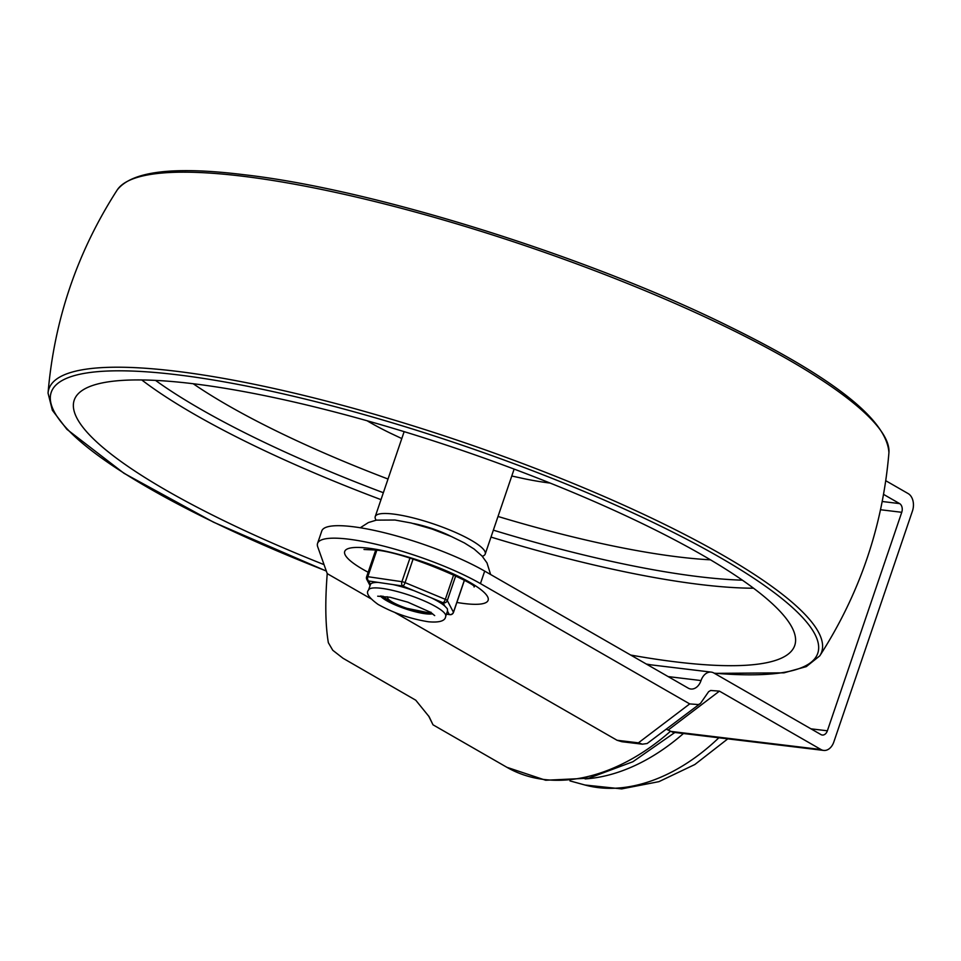 <?xml version="1.0" encoding="UTF-8"?>
<svg xmlns="http://www.w3.org/2000/svg" width="961" height="961" viewBox="0 0 961 961"><rect width="100%" height="100%" fill="white"/><g stroke="black" fill="none" stroke-linecap="round" stroke-linejoin="round"><path stroke-width="1.44" d="M683.451 733.507A191.972 130.432 119.9 0 1 585.117 778.927M883.555 494.374L899.604 503.6A6.739 4.745 -83.1 0 1 902.007 507.168A6.739 4.745 -83.1 0 1 901.754 512.297L827.373 730.804A6.739 4.745 -83.1 0 1 824.622 734.492A6.739 4.745 -83.1 0 1 822.28 735.033A6.739 4.745 -83.1 0 1 820.97 734.588L713.855 673A13.466 9.502 96.9 0 0 711.212 672.111A13.466 9.502 96.9 0 0 706.551 673.18A13.466 9.502 96.9 0 0 701.037 680.556A13.466 9.502 -83.1 0 1 695.512 687.944A13.466 9.502 -83.1 0 1 690.851 689.013A13.466 9.502 -83.1 0 1 688.208 688.124L484.692 571.11A98.683 20.073 18.8 0 0 384.628 532.802A98.683 20.073 18.8 0 0 321.803 530.928L317.55 543.421A98.683 20.073 -161.2 0 1 380.376 545.283A98.683 20.073 -161.2 0 1 480.452 583.603L689.71 703.908L698.455 704.569L700.509 703.368L708.629 691.68L710.684 690.478L719.429 691.139L820.994 749.532A13.466 9.502 96.9 0 0 823.637 750.421A13.466 9.502 96.9 0 0 828.31 749.364A13.466 9.502 96.9 0 0 833.824 741.976L912.457 510.988A13.466 9.502 96.9 0 0 912.95 500.717A13.466 9.502 96.9 0 0 908.133 493.57L885.766 480.716M823.637 750.421L672.844 732.234L666.393 729.267M700.509 703.368L647.173 743.502L642.38 744.186L638.416 742.841L617.07 740.27L621.839 741.712L642.38 744.186M317.55 543.421A98.683 20.073 -161.2 0 0 317.875 547.253L327.233 573.633L370.766 598.667M394.839 612.505L617.07 740.27M327.233 573.633C325.01 601.934 325.383 624.962 328.35 642.705L332.77 650.273L343.005 658.261L415.765 700.209L429.159 716.75L433.003 724.81L428.582 715.873M630.668 655.042A380.568 77.433 -161.2 0 0 794.927 644.867A380.568 77.433 -161.2 0 0 702.143 554.965A380.568 77.433 -161.2 0 0 317.659 407.656A380.568 77.433 -161.2 0 0 74.429 399.584A380.568 77.433 -161.2 0 0 166.818 490.663A380.568 77.433 -161.2 0 0 324.037 564.636M193.221 383.739A336.782 68.531 -161.2 0 0 227.901 405.398A336.782 68.531 -161.2 0 0 388.016 479.022M498.014 516.465A336.782 68.531 -161.2 0 0 710.491 559.831M367.066 420.75A134.708 27.413 -161.2 0 0 370.021 422.468A134.708 27.413 -161.2 0 0 389.673 432.834L401.794 438.564M511.781 476.007L524.874 478.866A134.708 27.413 -161.2 0 0 550.173 483.083M482.302 556.299A58.092 11.82 -161.2 0 0 485.233 554.016A58.092 11.82 -161.2 0 0 471.094 540.202A58.092 11.82 -161.2 0 0 412.185 517.667A58.092 11.82 -161.2 0 0 375.234 516.574A58.092 11.82 -161.2 0 0 376.159 520.165M450.901 536.31A34.356 6.991 -161.2 0 0 413.23 523.493M429.831 611.905L427.609 612.565L406.971 608.337A20.205 4.108 18.8 0 1 387.836 598.343L387.199 596.721M445.7 616.325A40.746 8.289 -161.2 0 0 437.519 607.664A40.746 8.289 -161.2 0 0 395.752 591.147A40.746 8.289 -161.2 0 0 368.543 590.054C365.648 592.937 368.82 597.706 378.033 604.385C393.614 613.094 410.443 618.896 428.51 621.779C439.573 622.74 445.303 620.926 445.7 616.325L447.562 610.848L447.321 608.721L444.835 606.103A40.746 8.289 -161.2 0 0 439.381 602.199A40.746 8.289 -161.2 0 0 431.513 597.946L414.383 590.823A40.746 8.289 -161.2 0 0 393.037 584.588L378.514 582.45A40.746 8.289 -161.2 0 0 370.502 584.372L368.736 581.009A3.363 2.21 -81.6 0 1 367.643 579.243A3.363 2.21 -81.6 0 1 367.558 578.21A3.363 2.21 -81.6 0 1 367.823 576.684L376.772 550.389M370.502 584.372L368.543 590.054M431.513 597.946L443.069 602.751A3.363 3.219 -27.8 0 0 447.297 600.553L455.706 575.867M447.478 611.112L449.231 614.439A3.363 2.21 98.4 0 0 449.796 614.656A3.363 2.21 98.4 0 0 450.613 614.547M393.037 584.588L402.827 586.03A3.363 1.009 -67.4 0 0 403.98 584.913A3.363 1.009 -67.4 0 0 404.473 584.048A3.363 1.009 -67.4 0 0 405.074 582.618L413.062 559.158M431.825 613.19A28.962 5.898 18.8 0 1 424.366 612.806A28.962 5.898 18.8 0 1 381.445 596.036M428.053 612.517A26.944 5.478 -161.2 0 0 430.576 612.373M382.934 596.156A26.944 5.478 -161.2 0 0 393.614 602.799M718.852 737.784A182.998 124.329 119.9 0 1 584.925 785.005L569.969 780.897M820.994 749.532L670.382 731.357A203.756 138.444 119.9 0 1 506.891 767.298L433.003 724.81M701.037 680.556L668.171 676.592M827.373 730.804L810.94 728.822M899.604 503.6L882.222 501.498M456.871 602.451A75.775 15.424 -161.2 0 0 464.619 603.592A75.775 15.424 -161.2 0 0 469.773 582.318A75.775 15.424 -161.2 0 0 368.219 548.166A75.775 15.424 -161.2 0 0 363.066 569.441A75.775 15.424 -161.2 0 0 368.159 572.251M638.416 742.841L689.71 703.908M480.452 583.603L484.692 571.11M880.528 509.738L901.754 512.297M719.429 691.139L668.147 730.072M141.772 379.955A377.397 76.796 -161.2 0 0 195.023 414.647A377.397 76.796 -161.2 0 0 381 499.636M493.353 530.16A372.039 75.703 -161.2 0 0 699.452 576.756A372.039 75.703 -161.2 0 0 742.409 580.18M490.999 537.079A377.397 76.796 -161.2 0 0 700.857 584.588A377.397 76.796 -161.2 0 0 753.556 588.216M155.514 380.388A372.039 75.703 -161.2 0 0 200.789 409.23A372.039 75.703 -161.2 0 0 383.355 492.717M241.691 176.103A408.149 83.042 -161.2 0 0 117.194 190.002C131.729 171.178 173.965 166.073 243.914 174.71C373.397 189.281 587.567 256.263 729.087 326.416C833.728 377.793 887.003 419.897 888.925 452.727A408.149 83.042 -161.2 0 0 661.817 297.73A408.149 83.042 -161.2 0 0 241.691 176.103M888.925 452.727C882.739 526.172 859.687 593.874 819.781 655.846A408.149 83.042 -161.2 0 0 613.358 500.549A408.149 83.042 -161.2 0 0 175.298 371.138A408.149 83.042 -161.2 0 0 48.05 393.133C54.236 319.677 77.288 251.974 117.194 190.002M714.143 673.168A404.881 82.382 -161.2 0 0 708.798 551.121A404.881 82.382 -161.2 0 0 176.572 374.706A404.881 82.382 -161.2 0 0 149.724 488.608A404.881 82.382 -161.2 0 0 326.284 570.978M646.333 664.039A404.881 82.382 -161.2 0 0 650.993 664.844M375.655 550.221L366.609 576.804A3.363 0.685 18.8 0 0 366.634 576.96A3.363 3.219 -27.8 0 0 366.802 579.447A3.363 3.219 -27.8 0 0 366.814 579.459A3.363 3.219 -27.8 0 0 368.736 581.009L378.514 582.45M409.915 558.185L401.914 581.693A3.363 2.21 98.4 0 0 401.734 584.264A3.363 2.21 98.4 0 0 402.827 586.03L414.383 590.823M432.654 613.779A28.962 5.898 18.8 0 1 411.056 610.607A28.962 5.898 18.8 0 1 385.505 600.012A28.962 5.898 18.8 0 1 380.424 596M453.652 574.87L445.327 599.34A3.363 1.009 112.6 0 1 444.222 601.634A3.363 1.009 112.6 0 1 443.069 602.751L444.835 606.103M464.295 580.384L453.448 612.241A3.363 3.219 152.2 0 1 449.231 614.439L446.469 614.043M370.057 585.621L366.814 579.459A3.363 3.363 0 0 1 366.802 579.447A3.363 3.363 0 0 1 366.609 576.804A3.363 0.685 18.8 0 1 366.826 576.66A3.363 0.685 18.8 0 1 367.823 576.684L401.914 581.693A3.363 0.685 18.8 0 1 403.428 582.042A3.363 0.685 18.8 0 1 405.074 582.618L445.327 599.34A3.363 0.685 18.8 0 1 446.649 599.988A3.363 0.685 18.8 0 1 447.297 600.553L453.448 612.241A3.363 0.685 18.8 0 1 453.484 612.409A3.363 0.685 18.8 0 1 453.34 612.529M727.789 738.853L694.851 764.512L658.934 781.653L621.599 788.897L584.925 785.005M674.85 732.474L632.915 761.737L588.841 778.182L545.692 780.248L506.891 767.298M711.212 672.111L646.873 664.351M360.279 527.757L368.411 522.544L376.388 520.129L394.971 520.021L411.14 522.988L432.222 529.091L451.454 536.55L464.463 542.965L474.145 549.055L482.122 556.107L486.987 562.894L490.615 574.51M363.991 549.476L373.493 549.944C404.221 550.869 479.899 585.501 474.061 586.955M514.135 469.088L485.233 554.016M404.149 431.645L375.234 516.574M48.05 393.133L52.374 410.287L66.886 429.315L123.981 473.292L213.522 522.183L326.32 571.074M646.609 664.207L648.795 664.58M714.479 673.361L783.96 672.844L806.291 666.622L819.781 655.846M427.609 612.565L431.033 612.241M377.697 596.192L390.058 597.249L407.848 602.175L430.047 612.049L434.696 615.593M464.367 580.42L453.484 612.409A3.363 3.363 0 0 1 449.796 614.656L446.433 614.163"/></g></svg>
